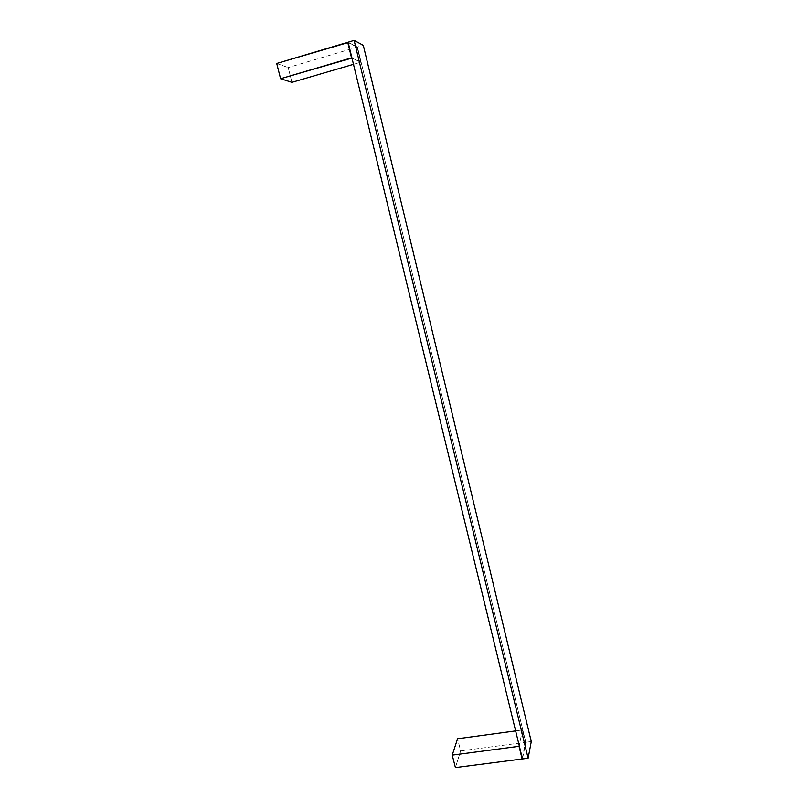 <?xml version="1.0" encoding="UTF-8"?>
<svg xmlns="http://www.w3.org/2000/svg" width="808" height="808" viewBox="0 0 808 808"><rect width="100%" height="100%" fill="white"/><g stroke="black" fill="none" stroke-linecap="round" stroke-linejoin="round"><path stroke-width="0.61" stroke-dasharray="4.04 3.03" d="M357.106 47.167L348.187 42.531L357.106 47.167L360.752 62.196L353.49 64.327L360.752 62.196L351.965 58.055L360.752 62.196L357.106 47.167L288.204 67.569L357.106 47.167M276.72 63.468L288.204 67.569L276.72 63.468M291.93 82.335L288.204 67.569L291.93 82.335M348.107 42.198L357.459 47.066L363.297 45.329L357.459 47.066L348.107 42.198M522.463 758.954L525.796 742.269L357.459 47.066L525.796 742.269L531.28 741.542L525.796 742.269L522.463 758.954M522.281 758.207L525.463 742.31L460.641 750.905L455.409 767.6L460.641 750.905L457.57 738.744L460.641 750.905L525.463 742.31L522.281 758.207M515.635 730.886L522.473 729.957L519.201 745.521L522.473 729.957L525.463 742.31L522.473 729.957L515.635 730.886"/><path stroke-width="1.21" d="M348.187 42.531L276.72 63.468L280.588 78.719L291.93 82.335L280.588 78.719L351.965 58.055L348.187 42.531M353.49 64.327L291.93 82.335L353.49 64.327M276.72 63.468L347.743 42.299L351.531 57.853L280.588 78.719L276.72 63.468M348.107 42.198L354.136 40.4L528.119 758.217L522.463 758.954L348.107 42.198L522.463 758.954L528.119 758.217L354.136 40.4L348.107 42.198M363.297 45.329L354.136 40.4L363.297 45.329L531.28 741.542L528.119 758.217L531.28 741.542L363.297 45.329M522.13 758.995L519.039 746.299L452.238 755.106L455.409 767.6L522.13 758.995L455.409 767.6L452.238 755.106L457.57 738.744L452.238 755.106L519.039 746.299L519.201 745.521L522.13 758.995M457.57 738.744L515.635 730.886L457.57 738.744"/></g></svg>
